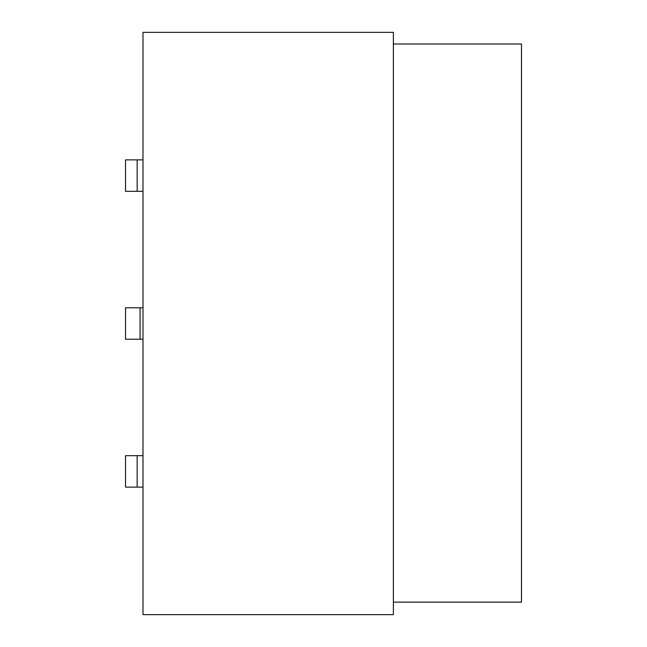 <?xml version="1.0" encoding="UTF-8"?>
<svg xmlns="http://www.w3.org/2000/svg" width="647" height="647" viewBox="0 0 647 647"><rect width="100%" height="100%" fill="white"/><g stroke="black" fill="none" stroke-linecap="round" stroke-linejoin="round"><path stroke-width="0.97" d="M142.987 307.778L125.518 307.778L125.518 339.222L142.987 339.222M142.987 455.682L125.518 455.682L125.518 487.126L142.987 487.126M137.164 487.126L137.164 455.682M142.987 159.874L125.518 159.874L125.518 191.318L142.987 191.318M137.164 191.318L137.164 159.874M142.987 32.35L142.987 614.65L393.376 614.65L393.376 32.35L142.987 32.35M393.376 602.131L521.482 602.131L521.482 43.996L393.376 43.996M140.075 307.778L140.075 339.222"/></g></svg>
